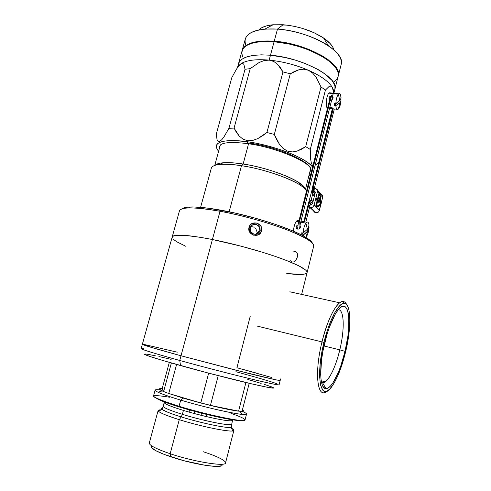 <?xml version="1.0" encoding="UTF-8"?>
<svg xmlns="http://www.w3.org/2000/svg" width="491" height="491" viewBox="0 0 491 491"><rect width="100%" height="100%" fill="white"/><g stroke="black" fill="none" stroke-linecap="round" stroke-linejoin="round"><path stroke-width="0.74" d="M279.103 384.778C278.716 385.331 268.356 383.152 248.029 378.242C228.198 373.412 201.23 366.396 179.749 360.474L180.535 365.568C203.237 371.89 232.218 379.347 251.104 383.735C270.222 388.105 277.151 389.191 271.897 386.988M235.901 371.699C256.652 377.37 270.363 381.397 277.041 383.778M142.347 344.32L141.15 348.622C141.377 349.445 154.248 353.397 179.749 360.474C201.009 366.335 227.664 373.27 247.439 378.095C267.724 383.005 278.274 385.245 279.097 384.809L280.183 380.457C279.397 380.752 268.884 378.401 248.642 373.412L181.013 355.779L179.749 360.474L181.013 355.779L238.448 370.858L276.488 379.942L238.448 370.858L181.013 355.779C155.512 348.782 142.629 344.958 142.353 344.295L153.959 348.18L181.013 355.779L248.642 373.412C268.884 378.401 279.397 380.752 280.183 380.457L280.564 378.923M250.207 316.351L236.926 367.728L271.934 377.573M257.984 373.528L242.585 369.269L257.984 373.528M177.245 352.176L143.918 344.412L177.245 352.176M142.82 344.265L142.359 344.289C142.629 344.958 155.512 348.782 181.013 355.779L212.407 239.51L181.013 355.779L150.314 347.094L143.47 344.872L142.359 344.289L143.918 344.412M144.262 354.066L148.994 356.165L163.834 360.799L207.202 372.773L251.539 383.833L267.577 387.313L273.683 388.056M271.64 386.89L264.514 384.447M261.157 383.397L247.765 379.433M171.156 359.357L158.912 356.54M155.297 355.76L147.3 354.232M146.656 354.134C139.315 353.299 150.608 357.11 180.535 365.568L179.749 360.474C147.76 351.55 135.768 347.665 143.777 348.819M301.646 294.416L307.114 272.493C307.17 269.449 297.571 264.434 278.317 257.456C259.5 250.815 233.569 243.745 212.407 239.51L240.559 246.04L261.887 252.073L274.88 256.265L286.185 260.353L298.958 265.889L305.893 270.265L306.85 271.4L307.078 272.658L306.85 271.4L305.893 270.265L298.958 265.889L286.185 260.353L274.88 256.265L261.887 252.073L240.559 246.04L212.407 239.51C186.936 234.661 173.526 233.857 172.169 237.092C173.526 233.857 186.936 234.661 212.407 239.51C233.569 243.745 259.5 250.815 278.317 257.456C297.571 264.434 307.17 269.449 307.114 272.493C306.2 274.77 299.418 275.095 286.762 273.475L288.057 273.634L286.762 273.475M306.758 273.156L305.746 273.763L301.928 274.426L288.057 273.634L301.928 274.426L305.746 273.763L306.758 273.156M185.825 246.304L176.613 241.701L173.163 239.142L176.613 241.701L185.825 246.304M182.928 208.264L187.274 207.208L194.184 206.975L208.884 208.264L234.422 212.922L255.473 218.213L275.592 224.418L292.63 230.85L301.425 234.925L307.783 238.62L311.533 241.787L312.509 243.401C311.957 241.744 309.68 239.706 305.684 237.282C291.936 228.628 252.055 215.709 221.018 210.197L220.029 211.265L212.407 239.51L199.997 237.245L185.058 235.367L178.098 235.164L173.783 235.772L172.642 236.361L172.163 237.128L172.347 238.061L172.163 237.128L172.642 236.361L175.606 235.373L185.058 235.367L199.997 237.245L212.407 239.51L220.029 211.265C251.779 216.924 292.618 230.132 306.63 238.914C311.865 242.1 314.191 244.598 313.626 246.414M326.656 391.376C317.376 399.459 314.16 373.043 321.986 341.908L323.943 342.46C329.271 320.126 338.551 302.781 344.099 303.334C351.194 303.045 351.605 327.35 345.67 351.599L342.362 363.543L338.434 374.295L334.168 383.011L329.891 388.921L327.209 390.996L325.956 391.419L323.704 390.989L322.728 390.124L320.525 384.969L319.598 376.284L320.095 364.795L321.986 351.581L323.943 342.46L327.706 329.332L330.59 321.507L335.169 311.975L339.643 305.789L342.368 303.745L343.614 303.364L345.824 303.88L347.591 306.016L348.874 309.655L349.807 317.548L349.764 324.121L348.72 335.365L345.67 351.599C341.865 367.145 337.237 378.837 331.781 386.675C320.911 402.939 315.179 377.309 323.943 342.46L321.986 341.908C327.325 321.427 333.217 308.385 339.655 302.8C342.755 300.578 345.136 301.247 346.806 304.801C345.805 302.646 344.516 301.548 342.927 301.499C337.17 300.866 327.515 318.776 321.986 341.908L257.364 326.134L321.986 341.908C314.019 373.596 317.524 400.097 327.049 391.069M321.531 382.52L322.612 382.827C327.749 383.379 335.605 367.796 339.803 349.862L345.038 351.329C340.355 371.417 331.658 389.032 325.944 388.59C319.678 389.148 318.769 366.697 324.729 342.792C328.332 328.497 332.524 317.898 337.317 310.993C348.585 294.852 352.556 321.439 345.038 351.329L339.803 349.862C335.678 366.231 330.848 376.892 325.312 381.851L321.531 382.52M323.986 345.977L339.803 349.862L323.986 345.977M338.274 309.741C344.295 309.373 344.792 329.584 339.803 349.862C344.792 329.584 344.295 309.373 338.274 309.741M345.038 351.329L347.898 336.102L348.665 328.927L348.739 316.67L348.021 312.031L346.818 308.649L345.155 306.672L343.08 306.218L340.668 307.354L338.004 310.085L335.181 314.332L329.547 326.785L326.975 334.5L322.906 351.286L321.587 359.615L320.666 374.326L321.096 380.077L322.078 384.453L323.563 387.295L325.478 388.534L327.736 388.166L330.247 386.257L332.898 382.912L338.244 372.608L340.754 366.059L345.038 351.329M256.241 234.219L256.732 233.022L259.868 230.702L261.5 230.923C263.894 223.11 250.852 219.403 249.017 227.376C246.703 235.115 259.8 238.829 261.5 230.923L259.868 230.709C258.518 236.969 248.36 234.054 250.189 227.953L249.017 227.376L250.361 224.866L252.036 223.534L256.916 223L260.813 226.038L261.55 227.922L261.5 230.923L258.536 234.729L253.706 235.238L249.747 232.237L249.017 227.376L250.189 227.953L250.674 226.768L252.527 224.921L256.345 224.461L259.371 226.867L259.868 230.702L259.328 231.998L256.732 234.084M293.047 252.104L294.005 251.687C296.883 251.343 297.988 253.153 297.325 257.106C295.343 262.096 292.998 263.286 290.298 260.684M307.114 272.493L313.675 246.206C313.927 242.37 304.549 236.723 285.529 229.272C266.932 222.227 241.167 215.132 220.029 211.265C194.577 206.92 181.044 206.828 179.43 210.989L172.212 236.944M255.4 234.33L253.804 234.139L250.729 231.764L250.189 227.953C251.625 221.656 261.771 224.491 259.868 230.702L256.732 233.022L256.363 234.004M256.885 232.071L256.854 231.108L256.885 232.071M256.633 230.162L256.854 231.108L256.633 230.162M255.688 228.487L256.247 229.279L255.688 228.487M254.185 227.29L253.288 226.934L254.185 227.29M252.343 226.768L251.38 226.787L252.343 226.768M251.38 226.787L250.57 226.959M190.226 206.993L188.581 207.945C195.921 207.699 206.404 208.81 220.029 211.265L221.018 210.197C207.693 207.81 197.431 206.742 190.226 206.993C185.911 207.171 183.131 207.816 181.891 208.927M201.562 413.17L201.003 415.282M194.148 413.49L194.706 411.378L194.148 413.49M203.292 451.738C215.899 455.893 223.264 459.33 225.375 462.049C229.911 467.389 196.271 462.602 170.162 453.733L170.708 456.759C194.724 464.965 225.786 469.31 221.76 464.308M232.906 430.883L231.016 427.403C232.188 427.176 232.268 426.685 231.273 425.942C232.268 426.71 232.182 427.195 231.016 427.403C226.952 428.459 200.794 423.009 181.228 416.902L179.258 419.676L170.162 453.733C194.019 461.828 225.688 466.904 225.535 462.958L233.882 430.362C234.317 433.16 203.096 427.188 179.258 419.676C200.353 426.311 228.61 432.129 232.906 430.883C234.594 430.515 234.103 429.613 231.439 428.177C233.219 429.134 234.035 429.858 233.882 430.362M164.203 402.485L164.841 402.135L164.203 402.485C164.246 403.805 170.653 406.444 183.431 410.415L182.388 414.324L183.431 410.415C189.986 412.483 199.156 414.895 210.952 417.651C223.792 420.462 230.991 421.382 232.544 420.419L232.175 419.75L232.544 420.419C232.967 422.653 204.919 417.043 183.431 410.415C175.539 408.046 163.902 404.025 164.203 402.485L163.19 406.235C162.865 407.861 174.495 411.937 182.388 414.324L181.228 416.902C172.537 414.33 166.111 411.796 161.956 409.285C161.177 408.622 161.355 408.193 162.484 407.996C161.361 408.174 161.189 408.604 161.956 409.285L163.172 406.278M232.544 420.419L231.016 427.403C223.853 428.44 190.674 420.106 181.228 416.902L182.388 414.324C203.875 421.014 231.973 426.532 231.58 424.175C230.003 425.218 222.785 424.353 209.927 421.566C198.119 418.829 188.943 416.417 182.388 414.324C169.61 410.323 163.208 407.622 163.19 406.235M156.905 398.496C159.722 400.429 167.48 403.344 180.172 407.235C204.096 414.57 236.061 421.438 240.866 420.456C236.061 421.438 204.096 414.57 180.172 407.235L179.049 406.315L180.172 407.235C167.48 403.344 159.722 400.429 156.905 398.496M230.923 413.312C246.599 418.848 248.925 421.131 237.902 420.155C226.185 418.762 199.475 412.514 179.049 406.315C208.049 415.208 245.801 422.861 245.034 419.983L246.537 414.091C247.36 416.718 209.706 408.868 180.713 400.104L179.049 406.315L180.713 400.104C203.151 406.867 233.28 413.79 242.542 414.429C247.93 414.803 247.851 413.784 242.302 411.372C245.279 412.649 246.691 413.557 246.537 414.091M210.43 405.431L182.971 398.041L180.713 400.104L182.971 398.041L200.788 402.994L168.744 393.481L182.971 398.041L168.744 393.481L200.788 402.994L208.657 373.154L200.788 402.994L223.19 408.365L238.595 411.139C232.458 410.39 223.067 408.481 210.43 405.431L238.595 411.139L242.038 411.378L238.595 411.139L210.43 405.431L218.225 375.633L210.43 405.431M242.413 409.911C243.996 410.838 243.874 411.329 242.038 411.378L243.45 411.09L242.413 409.911M176.594 364.463L168.744 393.481L176.594 364.463M171.384 362.984L163.626 391.548L168.744 393.481L163.626 391.548L162.196 388.596L159.876 388.62L159.299 389.13L163.626 391.548L171.384 362.984M169.321 362.395L162.196 388.596L163.626 391.548L162.122 390.897C158.317 389.118 158.341 388.35 162.196 388.596L169.321 362.395M249.213 383.293L242.038 411.378L249.213 383.293M245.923 382.514L238.595 411.139L245.923 382.514M160.146 389.872C154.242 389.271 153.56 390.069 158.108 392.278C162.411 394.261 169.947 396.869 180.713 400.104C163.699 394.93 155.168 391.597 155.119 390.106L153.517 395.979C153.523 397.612 162.036 401.061 179.049 406.315C148.834 396.409 145.717 393.389 169.714 397.256M158.127 410.488L149.307 442.962C149.098 445.3 156.046 448.891 170.162 453.733L179.258 419.676C165.148 415.19 158.102 412.127 158.127 410.488L161.06 409.844C158.323 409.825 157.494 410.341 158.581 411.384C160.845 413.281 167.738 416.043 179.258 419.676L181.228 416.902C170.537 413.557 164.117 411.016 161.956 409.285L158.581 411.384M151.958 446.049C149.712 448.05 155.966 451.616 170.708 456.759L170.162 453.733C154.039 448.136 147.318 444.318 150.001 442.281M221.183 465.83L215.647 466.432L205.355 465.345L184.622 460.889L164.645 454.605L155.543 450.578L151.516 447.454M309.005 225.001L308.557 227.137L307.409 229.229L303.15 233.035C303.395 228.892 304.316 225.584 305.918 223.104L307.409 229.229L308.87 226.069L308.864 224.049C308.293 221.736 307.311 221.416 305.918 223.104L300.75 222.171L305.918 223.104C304.316 225.584 303.395 228.892 303.15 233.035L301.738 232.771L301.805 234.766L303.082 233.022L301.805 234.766L303.217 235.036L305.654 233.213L307.47 231.218L308.612 229.119L309.06 226.983L308.636 226.91L309.06 226.983C308.814 231.034 307.906 234.299 306.341 236.779L308.004 233.133L308.98 227.732L307.47 231.218L306.341 236.779L307.47 231.218L303.217 235.036L303.358 235.95L303.217 235.036L301.805 234.766L301.738 232.771L303.15 233.035L307.409 229.229L305.918 223.104L306.826 222.208C307.986 221.644 308.71 222.576 309.005 225.001L308.949 224.995M298.669 220.741L297.221 220.477L296.294 221.361L298.7 221.797L296.294 221.361C294.661 223.816 293.735 227.106 293.508 231.23M301.879 221.03L303.548 221.306L301.075 220.87L301.812 221.306M304.616 221.662L304.217 221.466M298.7 229.144L300.388 227.364L299.958 225.461L300.388 227.364L299.087 229.002M300.382 226.191L299.903 225.774L300.382 226.191M309.06 226.983L308.98 227.732M305.844 237.374L306.341 236.779L305.844 237.374M300.412 226.314L299.811 226.369L300.412 226.314M297.687 225.068L297.294 225.259L297.687 225.068M296.945 225.516L297.294 225.259L296.945 225.516M296.269 226.603L296.644 225.829L296.233 227.456L296.269 226.603M296.797 228.579L296.533 228.247L296.797 228.579M297.877 229.174L297.116 228.855L297.877 229.174M300.007 227.603L299.663 227.75L300.007 227.603M222.988 162.791L220.244 164.356C225.67 163.914 232.752 164.356 241.498 165.688L243.137 164.019C234.864 162.767 228.149 162.355 222.988 162.791C219.041 163.147 216.439 163.963 215.181 165.234C218.556 162.251 227.873 161.846 243.137 164.019L248.563 143.765L243.137 164.019C270.879 168.026 304.512 181.952 305.138 189.035C304.653 187.237 302.652 185.144 299.148 182.769C288.843 175.618 263.44 167.032 243.137 164.019L241.498 165.688C262.967 168.898 289.893 177.981 300.738 185.475C303.702 187.464 305.635 189.268 306.544 190.882C303.334 183.266 269.228 169.745 241.498 165.688L229.144 211.787L241.498 165.688C223 163.122 212.941 163.969 211.314 168.229L200.598 207.343M293.802 228.217L294.06 226.879M312.534 203.526L311.184 204.428L310.496 203.974L311.619 204.416L310.711 203.489L311.625 204.416L312.534 203.526L315.277 192.638L315.154 191.815L314.473 191.373L314.074 191.386L315.265 192.049L315.277 192.638L312.534 203.526M319.96 197.713L320.813 203.753L318.622 205.932L316.087 206.152M320.543 203.618L320.089 198.524L320.543 203.618M320.052 198.315L319.942 197.787L320.052 198.315M319.046 202.323L317.659 200.862L316.321 206.183L318.481 206.011L320.813 203.753L320.187 197.756L319.046 202.323L317.425 200.819M317.524 200.426L315.983 206.551L317.168 206.877L318.45 206.515L321.132 203.808L318.616 206.416L315.983 206.551L317.524 200.426L316.087 198.904L317.524 200.426M316.634 206.821L318.352 206.373L321.132 203.808L320.187 196.799L320.868 203.759L319.518 205.428M318.935 200.696L320.224 196.271M320.316 196.29L321.132 203.808L320.316 196.29L319.089 201.193L317.622 199.88L319.089 201.193L317.892 199.929L319.211 194.675L319.604 195.522L319.801 194.743L319.236 193.614L317.702 199.72L316.265 198.198L316.087 198.904M315.995 198.892L316.173 198.186M316.216 198.389L317.432 199.677L316.216 198.389M315.67 199.051L317.382 200.616L315.67 199.051L317.112 200.574L315.566 206.729L314.074 205.207C313.497 206.84 312.368 207.595 310.699 207.478L316.032 212.781C317.665 212.898 318.769 212.161 319.334 210.571L314.074 205.207L312.804 207.006L310.699 207.478L316.032 212.781L310.159 207.386L310.699 207.478L309.563 207.208L315.504 212.689L317.603 212.591L318.88 211.56L320.868 204.428L319.334 210.571L315.566 206.729L317.382 200.616L315.566 206.729L316.585 207.104L315.566 206.729L317.382 200.616L315.94 199.1L316.259 197.842L315.67 199.051M313.614 211.124L315.504 212.689L314.154 211.989M308.078 204.821L312.141 189.508L308.078 204.821M314.357 188.317L315.498 188.434L314.357 188.317M311.061 200.488L312.626 194.283L311.061 200.488M319.929 194.608L318.966 193.19L317.474 199.137L318.966 193.19L317.505 191.582L317.474 190.134L315.498 188.434L317.198 189.538L317.585 191.048L314.074 205.207L317.505 191.582L319.236 193.233L317.695 199.371L316.259 197.842L317.695 199.371L319.236 193.233L319.929 194.608L319.592 195.946L319.205 195.068L318.033 199.739L319.082 200.85L320.341 195.823L321.231 203.912L318.585 206.693L315.836 206.772L317.069 207.159L318.413 206.791L321.231 203.912L320.341 195.823L318.862 200.616M320.144 199.647L320.224 199.334L320.144 199.647M317.474 190.134L322.63 195.835L322.667 197.253L319.61 193.902L322.667 197.253L321.224 203.01L322.747 196.725L322.047 194.853M321.194 194.301L320.697 194.166M322.63 195.835L321.28 194.338M320.206 196.271L320.071 195.78L320.206 196.271M317.91 199.843L319.058 195.271M319.119 195.406L319.328 195.903L319.42 195.522M319.488 195.246L319.23 193.632L319.733 194.577M319.236 193.614L317.702 199.72L316.265 198.198M319.162 193.908L319.432 195.117M319.132 195.001L318.966 194.675M317.665 199.714L318.819 201.15M318.616 206.416L316.904 206.834M319.052 201.187L318.825 202.089M316.474 205.95L317.665 201.212L319.052 202.673L320.157 198.247L320.709 203.642L318.518 205.735L316.474 205.95L318.653 205.655L320.445 203.599L318.248 205.686L317.198 206.036M316.382 205.932L317.542 201.316M316.763 206.036L318.383 205.612L320.445 203.599L320.015 198.824M318.898 202.169L319.972 198.61M317.616 201.396L318.831 202.439M314.903 194.111L314.682 193.877C313.927 192.828 313.89 190.655 314.571 187.366L313.319 186.826C312.448 190.846 312.509 193.632 313.516 195.185L314.676 193.859L314.4 193.46L314.682 193.877L313.516 195.185L314.4 196.124L313.516 195.185C312.509 193.632 312.448 190.846 313.319 186.826L314.571 187.366L313.859 187.421C313.246 190.232 313.295 192.19 313.995 193.288M329.633 99.888L330.363 99.722C331.143 96.819 332.057 95.162 333.101 94.757C332.057 95.162 331.143 96.819 330.363 99.722L298.945 223.632L298.233 223.638L299.535 224.148M311.668 202.513L312.828 201.175L311.668 202.513L312.558 203.421L311.668 202.513L310.901 202.445M305.825 222.03L309.95 205.686L308.686 205.17C309.336 202.722 310.122 201.169 311.048 200.506L312.208 200.666L311.048 200.506C310.122 201.169 309.336 202.722 308.686 205.17L309.944 205.692L309.238 205.723M336.844 109.248L333.223 108.824L331.891 107.547L329.86 107.222L331.505 107.388L333.236 108.806L313.319 186.826L332.99 108.922L329.559 108.394L331.75 108.861L332.063 107.633L331.75 108.861M299.62 228.64L300.247 224.142L331.597 100.36L330.363 99.722L329.627 99.894C330.523 96.647 331.578 94.984 332.788 94.898M308.686 205.17L304.537 221.601L308.686 205.17L307.98 205.201L308.686 205.17M300.247 224.148L298.945 223.632L330.363 99.722L331.597 100.367L330.86 100.532M312.828 194.602C311.883 193.012 311.81 190.44 312.607 186.887L313.319 186.826L312.607 186.881L332.309 108.916M312.835 194.62L313.516 195.185L312.835 194.62M340.331 102.073L339.754 102.828L338.477 108.953L337.998 109.383C336.82 109.941 336.102 108.695 335.838 105.645L334.439 105.485L334.426 103.325L335.832 103.484C336.132 99.182 337.004 96.083 338.434 94.18L328.884 93.149C326.312 95.555 325.275 107.093 327.503 108.272M332.186 99.483L332.769 98.838L332.186 99.483M333.107 98.071L332.769 98.838L333.107 98.071M332.677 96.383L333.156 97.298L332.382 96.181M331.296 95.948L329.387 96.88L328.995 98.421L329.707 99.599L329.025 97.617L330.02 96.322L331.296 95.941M332.984 98.151L332.622 97.562L333.082 98.163L332.297 98.243L332.984 98.151M335.592 93.321L334.254 93.118M333.236 108.806L332.475 108.928M340.993 100.403C340.625 104.356 339.784 107.21 338.477 108.953L339.754 102.828L335.838 105.645C336.182 109.18 337.059 110.285 338.477 108.953L340.067 105.583L340.558 101.692M330.517 92.903L328.884 93.149L338.434 94.18L338.864 93.806C340.067 93.247 340.791 94.524 341.03 97.629L340.736 99.164L339.747 100.68L341 98.243L340.662 95.193C340.128 93.554 339.385 93.216 338.434 94.18L339.747 100.68L335.832 103.484L339.747 100.68L338.434 94.18C337.004 96.083 336.132 99.182 335.832 103.484L334.426 103.325L334.439 105.485L336.556 103.104L334.439 105.485L335.838 105.645L339.754 102.828L340.736 101.306L341.036 99.771L340.975 100.538M341.036 99.771L340.466 99.704L341.036 99.771M333.917 93.081L334.899 89.209C339.373 77.823 302.812 57.65 270.473 55.225C251.515 53.985 240.842 56.882 238.466 63.91C240.842 56.882 251.515 53.985 270.473 55.225C302.812 57.65 339.373 77.823 334.899 89.209L334.991 86.649L334.494 84.679L332.045 80.469L324.876 73.828L317.978 69.458L305.126 63.48L295.422 60.154L285.332 57.545L270.473 55.225L274.095 41.723L269.16 60.111C282.663 61.479 295.748 64.861 308.416 70.256C320.721 75.761 328.682 81.457 332.309 87.343L333.849 93.075L333.641 90.473L332.309 87.343C328.682 81.457 320.721 75.761 308.416 70.256C295.748 64.861 282.663 61.479 269.16 60.111L270.473 55.225L261.408 54.832L253.491 55.373L247.028 56.796L242.259 59.012L239.326 61.903L238.264 65.334M334.899 89.209L338.146 76.363C342.755 64.45 306.415 43.871 274.095 41.723L288.929 43.963L298.994 46.565L308.661 49.916L321.445 55.992L328.301 60.461L335.396 67.292L337.796 71.649L338.274 73.699L338.06 76.713M242.505 56.588L241.756 52.617L242.855 49.032L244.107 47.431L248.004 44.712L253.669 42.735L260.905 41.625L274.095 41.723C255.148 40.649 244.438 43.785 241.971 51.132L238.546 63.603M337.808 77.455L336.887 79.125L333.757 81.991M247.538 140.727L247.372 141.77C274.125 145.299 307.133 158.415 312.571 167.124C308.612 161.551 294.778 154.512 281.147 149.939C267.11 145.483 255.854 142.764 247.372 141.77L247.998 143.716L247.372 141.77C234.538 139.739 214.346 139.567 216.384 147.668C215.396 141.224 225.725 139.26 247.372 141.77L247.538 140.727L242.922 139.1L239.227 136.062L236.343 132.263L234.06 128.096L250.214 68.648L245.027 69.268L228.929 128.311L234.06 128.096L228.929 128.311L224.172 136.553L221.828 139.665L219.698 141.402L218.09 141.31L217.077 139.726L216.249 134.246L231.832 77.566L236.429 69.243L238.773 65.874L240.971 63.713C246.55 60.221 255.946 59.018 269.16 60.111C255.946 59.018 246.55 60.221 240.971 63.713L238.773 65.585L237.503 67.598L240.971 63.713L238.773 65.874L236.429 69.243L231.832 77.566L216.249 134.246L217.077 139.726L218.09 141.31L219.698 141.402L221.828 139.665L224.172 136.553L228.929 128.311L245.027 69.268L243.88 64.431L242.714 63.308L240.971 63.713L242.714 63.308L243.88 64.431L245.027 69.268L250.214 68.648L259.138 62.492L264.072 60.565L269.16 60.111L264.072 60.565L259.138 62.492L250.214 68.648L234.06 128.096L239.227 136.062L242.922 139.1L247.538 140.727L252.681 140.463L247.538 140.727M257.75 138.634L252.681 140.463L257.75 138.634L266.92 132.502L262.482 135.847L257.75 138.634M274.322 134.424L266.92 132.502L274.322 134.424L290.273 73.791L282.963 71.901L266.92 132.502L282.963 71.901L277.562 64.278L273.8 61.485L269.16 60.111L273.8 61.485L277.562 64.278L280.551 67.881L282.963 71.901L290.273 73.791L294.459 71.447L298.909 69.777L303.622 69.194L308.416 70.256L303.622 69.194L298.909 69.777L290.273 73.791L274.322 134.424L279.416 144.262L276.586 139.512L274.322 134.424M282.994 148.331L279.416 144.262L282.994 148.331L287.425 151.081L282.994 148.331M292.335 151.928L287.425 151.081L292.335 151.928L297.104 151.105L292.335 151.928M301.56 149.215L297.104 151.105L305.703 146.686L301.56 149.215M310.281 149.424L305.703 146.686L310.281 149.424L325.416 90.068L321.004 86.962L305.703 146.686L321.004 86.962L316.143 77.247L312.706 73.141L308.416 70.256L312.706 73.141L316.143 77.247L321.004 86.962L325.416 90.068L329.068 86.477L330.811 86.097L332.309 87.343L330.811 86.097L329.068 86.477L325.416 90.068L310.281 149.424L310.619 158.98L310.281 149.424M311.294 162.895L310.619 158.98L311.294 162.895L312.472 165.498L311.294 162.895M312.884 165.897L312.472 165.498L312.884 165.897M315.928 165.387L318.855 162.153L315.928 165.387M313.909 170.193L313.326 172.494L313.909 170.193M310.699 174.52L309.06 175.146M248.047 143.691C275.795 147.232 309.496 162.079 310.527 168.665L309.827 172.126L310.662 170.561C314.025 163.135 278.716 146.901 248.575 142.979L247.998 143.716M247.654 143.636C232.574 141.819 223.473 142.273 220.367 145.011L219.452 148.19L219.44 146.625M216.365 136.252L216.249 134.246M333.745 93.069L332.309 87.343L333.745 93.069M338.281 75.853L341.19 64.352C345.91 51.948 309.784 30.988 277.483 29.092L274.236 41.183C306.562 43.318 342.89 63.916 338.281 75.853L338.403 73.184L337.925 71.127L335.531 66.77L328.436 59.927L321.587 55.452L308.802 49.376L299.142 46.025L289.076 43.423L274.236 41.183L277.483 29.092C295.011 30.332 315.977 37.224 328.393 45.724C338.274 52.66 342.515 58.988 341.098 64.714M245.979 45.46C242.609 36.53 248.925 31.068 264.931 29.073L273.076 24.759L286.947 25.115L294.882 26.446L302.849 28.503L314.08 32.737L323.495 37.954L330.216 43.625L332.916 47.388L333.923 49.978C332.929 46.086 329.479 42.097 323.575 38.01C312.092 30.632 298.602 26.207 283.104 24.74L277.483 29.092L283.104 24.74L272.56 24.808L266.717 25.82L262.09 27.539M260.285 28.638L258.763 29.957C261.464 27.152 266.232 25.422 273.076 24.759M264.931 29.073L277.483 29.092C258.542 28.177 247.795 31.541 245.248 39.182L242.198 50.297M242.088 50.72L244.248 46.915L248.151 44.19L250.772 43.098L261.052 41.091L274.236 41.183C255.289 40.115 244.579 43.263 242.112 50.622L242.088 50.714M172.169 237.092L142.353 344.295M342.927 301.499L344.099 303.334M322.612 382.827L325.944 388.59M325.312 381.851L321.194 380.758M289.825 291.801L339.655 302.8M306.63 238.914L305.684 237.282M259.328 231.998L256.32 234.201M189.053 412.072L189.612 409.979M239.761 411.268L242.542 414.429M158.108 392.278L162.122 390.897M206.208 416.558L206.754 414.465M306.826 222.208L301.001 221.159M298.958 220.79L297.221 220.477M308.864 224.049L308.974 225.363M297.552 228.91L296.355 227.892M300.738 185.475L299.148 182.769M310.619 168.996L305.445 189.373M220.299 145.078L214.751 165.375M311.018 204.391L310.527 203.894M297.558 229.082L298.233 223.638L329.627 99.894M313.062 201.427L311.079 200.481C309.889 200.488 308.857 202.059 307.98 205.201L303.892 221.38M309.95 205.686L310.92 202.427M314.571 187.366L334.346 108.959M312.54 203.513L310.987 201.93M331.597 100.36L332.689 96.887M314.369 196.24L313.332 195.136M340.662 95.193L341 98.243M329.025 98.556L329.633 99.538M329.326 92.774L338.864 93.806M308.974 175.477L310.637 174.747M218.538 151.523L216.384 147.668M238.466 63.91L237.417 67.727M238.773 65.585L237.914 67.009M333.641 90.473L333.696 92.633M328.393 45.724L323.575 38.01"/></g></svg>
